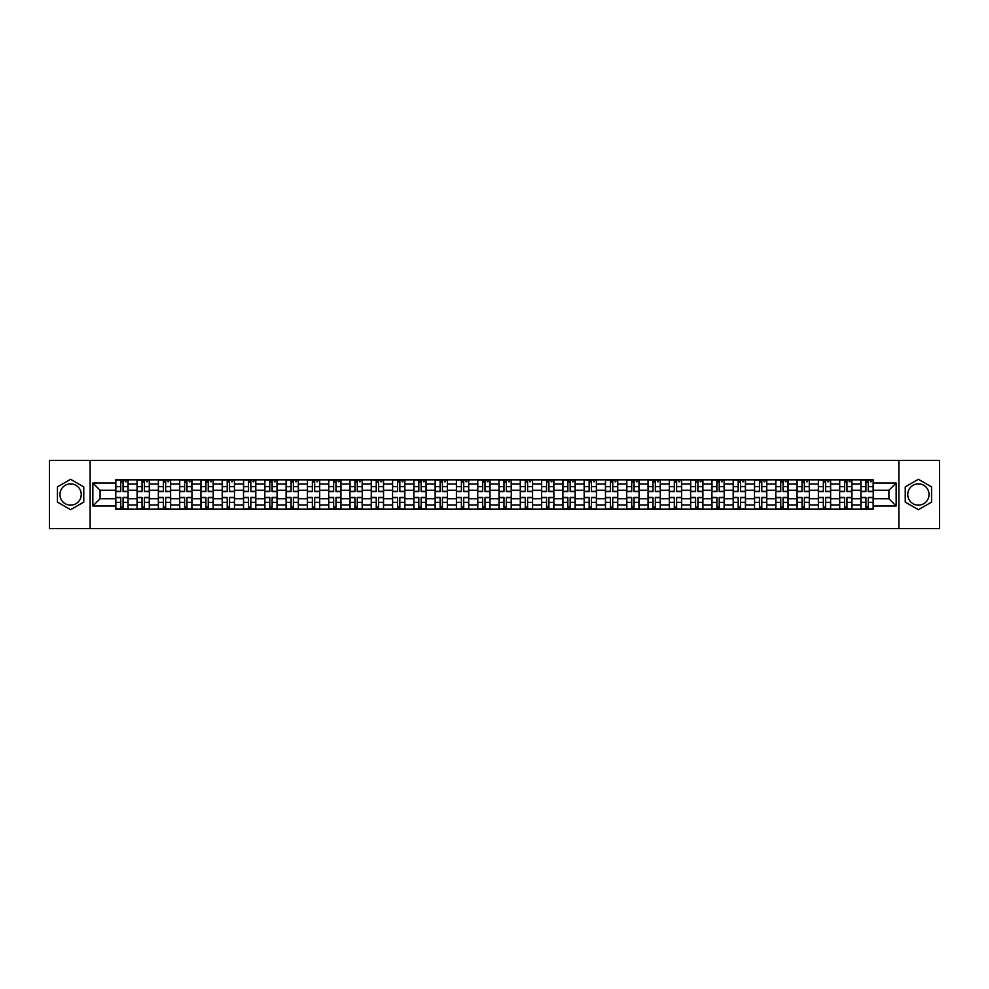 <?xml version="1.0" encoding="UTF-8"?>
<svg xmlns="http://www.w3.org/2000/svg" width="989" height="989" viewBox="0 0 989 989"><rect width="100%" height="100%" fill="white"/><g stroke="black" fill="none" stroke-linecap="round" stroke-linejoin="round"><path stroke-width="1.48" d="M70.602 505.144A10.644 10.644 0 0 1 59.958 494.5A10.644 10.644 0 0 1 70.602 483.856A10.644 10.644 0 0 1 81.246 494.5A10.644 10.644 0 0 1 70.602 505.144M918.398 505.144A10.644 10.644 0 0 1 907.754 494.5A10.644 10.644 0 0 1 918.398 483.856A10.644 10.644 0 0 1 929.042 494.5A10.644 10.644 0 0 1 918.398 505.144M898.877 528.621L939.55 528.621L939.55 460.38L49.45 460.38L49.45 528.621L898.877 528.621L898.877 460.38M137.063 509.174L137.063 483.992L128.063 483.992L128.063 509.174M128.063 483.992L128.063 479.826M137.063 483.992L137.063 479.826M149.351 479.826L149.351 509.174M158.364 509.174L158.364 479.826M170.64 479.826L170.64 509.174M179.652 509.174L179.652 479.826M191.928 479.826L191.928 509.174M200.94 509.174L200.94 479.826M213.216 479.826L213.216 509.174M222.228 509.174L222.228 479.826M234.517 479.826L234.517 509.174M243.517 509.174L243.517 479.826M255.805 479.826L255.805 509.174M264.805 509.174L264.805 479.826M277.093 479.826L277.093 509.174M286.105 509.174L286.105 479.826M298.381 479.826L298.381 509.174M307.394 509.174L307.394 479.826M319.67 479.826L319.67 509.174M328.682 509.174L328.682 479.826M340.958 479.826L340.958 509.174M349.97 509.174L349.97 479.826M362.258 479.826L362.258 509.174M371.258 509.174L371.258 479.826M383.547 479.826L383.547 509.174M392.546 509.174L392.546 479.826M404.835 479.826L404.835 509.174M413.847 509.174L413.847 479.826M426.123 479.826L426.123 509.174M435.135 509.174L435.135 479.826M447.411 479.826L447.411 509.174M456.423 509.174L456.423 479.826M468.712 479.826L468.712 509.174M477.712 509.174L477.712 479.826M490 479.826L490 509.174M499 509.174L499 479.826M511.288 479.826L511.288 509.174M520.288 509.174L520.288 479.826M532.577 479.826L532.577 509.174M541.589 509.174L541.589 479.826M553.865 479.826L553.865 509.174M562.877 509.174L562.877 479.826M575.153 479.826L575.153 509.174M584.165 509.174L584.165 479.826M596.454 479.826L596.454 509.174M605.453 509.174L605.453 479.826M617.742 479.826L617.742 509.174M626.742 509.174L626.742 479.826M639.03 479.826L639.03 509.174M648.042 509.174L648.042 479.826M660.318 479.826L660.318 509.174M669.33 509.174L669.33 479.826M681.606 479.826L681.606 509.174M690.619 509.174L690.619 479.826M702.895 479.826L702.895 509.174M711.907 509.174L711.907 479.826M724.195 479.826L724.195 509.174M733.195 509.174L733.195 479.826M745.483 479.826L745.483 509.174M754.483 509.174L754.483 479.826M766.772 479.826L766.772 509.174M775.784 509.174L775.784 479.826M788.06 479.826L788.06 509.174M797.072 509.174L797.072 479.826M809.348 479.826L809.348 509.174M818.36 509.174L818.36 479.826M830.636 479.826L830.636 509.174M839.649 509.174L839.649 479.826M851.937 479.826L851.937 509.174M860.937 509.174L860.937 479.826M860.937 498.728L851.937 498.728M839.649 498.728L830.636 498.728M818.36 498.728L809.348 498.728M797.072 498.728L788.06 498.728M775.784 498.728L766.772 498.728M754.483 498.728L745.483 498.728M733.195 498.728L724.195 498.728M711.907 498.728L702.895 498.728M690.619 498.728L681.606 498.728M669.33 498.728L660.318 498.728M648.042 498.728L639.03 498.728M626.742 498.728L617.742 498.728M605.453 498.728L596.454 498.728M584.165 498.728L575.153 498.728M562.877 498.728L553.865 498.728M541.589 498.728L532.577 498.728M520.288 498.728L511.288 498.728M499 498.728L490 498.728M477.712 498.728L468.712 498.728M456.423 498.728L447.411 498.728M435.135 498.728L426.123 498.728M413.847 498.728L404.835 498.728M392.546 498.728L383.547 498.728M371.258 498.728L362.258 498.728M349.97 498.728L340.958 498.728M328.682 498.728L319.67 498.728M307.394 498.728L298.381 498.728M286.105 498.728L277.093 498.728M264.805 498.728L255.805 498.728M243.517 498.728L234.517 498.728M222.228 498.728L213.216 498.728M200.94 498.728L191.928 498.728M179.652 498.728L170.64 498.728M158.364 498.728L149.351 498.728M137.063 498.728L128.063 498.728M860.937 490.272L851.937 490.272M839.649 490.272L830.636 490.272M818.36 490.272L809.348 490.272M797.072 490.272L788.06 490.272M775.784 490.272L766.772 490.272M754.483 490.272L745.483 490.272M733.195 490.272L724.195 490.272M711.907 490.272L702.895 490.272M690.619 490.272L681.606 490.272M669.33 490.272L660.318 490.272M648.042 490.272L639.03 490.272M626.742 490.272L617.742 490.272M605.453 490.272L596.454 490.272M584.165 490.272L575.153 490.272M562.877 490.272L553.865 490.272M541.589 490.272L532.577 490.272M520.288 490.272L511.288 490.272M499 490.272L490 490.272M477.712 490.272L468.712 490.272M456.423 490.272L447.411 490.272M435.135 490.272L426.123 490.272M413.847 490.272L404.835 490.272M392.546 490.272L383.547 490.272M371.258 490.272L362.258 490.272M349.97 490.272L340.958 490.272M328.682 490.272L319.67 490.272M307.394 490.272L298.381 490.272M286.105 490.272L277.093 490.272M264.805 490.272L255.805 490.272M243.517 490.272L234.517 490.272M222.228 490.272L213.216 490.272M200.94 490.272L191.928 490.272M179.652 490.272L170.64 490.272M158.364 490.272L149.351 490.272M137.063 490.272L128.063 490.272M100.087 498.728L115.775 498.728L115.775 490.272L100.087 490.272L100.087 498.728L92.855 505.96L92.855 483.04L115.775 483.04L115.775 490.272M873.225 490.272L873.225 498.728L888.913 498.728L888.913 490.272L873.225 490.272L873.225 479.826L115.775 479.826L115.775 483.04M873.225 483.04L896.145 483.04L896.145 505.96L873.225 505.96L873.225 498.728M115.775 498.728L115.775 509.174L873.225 509.174L873.225 505.96M115.775 505.96L92.855 505.96M90.123 528.621L90.123 460.38M83.768 486.897L70.602 479.294L57.436 486.897L57.436 502.103L70.602 509.706L83.768 502.103L83.768 486.897M931.564 486.897L918.398 479.294L905.232 486.897L905.232 502.103L918.398 509.706L931.564 502.103L931.564 486.897M123.081 507.122L120.757 507.122M120.757 481.878L123.081 481.878M144.369 507.122L142.045 507.122M142.045 481.878L144.369 481.878M165.657 507.122L163.346 507.122M163.346 481.878L165.657 481.878M186.946 507.122L184.634 507.122M184.634 481.878L186.946 481.878M208.246 507.122L205.922 507.122M205.922 481.878L208.246 481.878M229.535 507.122L227.21 507.122M227.21 481.878L229.535 481.878M250.823 507.122L248.499 507.122M248.499 481.878L250.823 481.878M272.111 507.122L269.787 507.122M269.787 481.878L272.111 481.878M293.399 507.122L291.087 507.122M291.087 481.878L293.399 481.878M314.687 507.122L312.376 507.122M312.376 481.878L314.687 481.878M335.988 507.122L333.664 507.122M333.664 481.878L335.988 481.878M357.276 507.122L354.952 507.122M354.952 481.878L357.276 481.878M378.564 507.122L376.24 507.122M376.24 481.878L378.564 481.878M399.853 507.122L397.529 507.122M397.529 481.878L399.853 481.878M421.141 507.122L418.829 507.122M418.829 481.878L421.141 481.878M442.429 507.122L440.117 507.122M440.117 481.878L442.429 481.878M463.73 507.122L461.406 507.122M461.406 481.878L463.73 481.878M485.018 507.122L482.694 507.122M482.694 481.878L485.018 481.878M506.306 507.122L503.982 507.122M503.982 481.878L506.306 481.878M527.594 507.122L525.27 507.122M525.27 481.878L527.594 481.878M548.883 507.122L546.571 507.122M546.571 481.878L548.883 481.878M570.171 507.122L567.859 507.122M567.859 481.878L570.171 481.878M591.471 507.122L589.147 507.122M589.147 481.878L591.471 481.878M612.76 507.122L610.436 507.122M610.436 481.878L612.76 481.878M634.048 507.122L631.724 507.122M631.724 481.878L634.048 481.878M655.336 507.122L653.012 507.122M653.012 481.878L655.336 481.878M676.624 507.122L674.313 507.122M674.313 481.878L676.624 481.878M697.913 507.122L695.601 507.122M695.601 481.878L697.913 481.878M719.213 507.122L716.889 507.122M716.889 481.878L719.213 481.878M740.501 507.122L738.177 507.122M738.177 481.878L740.501 481.878M761.79 507.122L759.465 507.122M759.465 481.878L761.79 481.878M783.078 507.122L780.754 507.122M780.754 481.878L783.078 481.878M804.366 507.122L802.054 507.122M802.054 481.878L804.366 481.878M825.654 507.122L823.343 507.122M823.343 481.878L825.654 481.878M846.955 507.122L844.631 507.122M844.631 481.878L846.955 481.878M868.243 507.122L865.919 507.122M865.919 481.878L868.243 481.878M92.855 483.04L100.087 490.272M888.913 498.728L896.145 505.96M888.913 490.272L896.145 483.04M123.081 491.57L123.081 479.962L127.989 479.962L127.989 491.57L123.081 491.57M120.757 481.742L123.081 481.742M125.257 481.742L126.221 481.742M125.059 479.962L115.849 479.962L115.849 491.57L120.757 491.57L120.757 479.962L118.779 479.962M120.757 497.43L120.757 509.038L115.849 509.038L115.849 497.43L120.757 497.43M123.081 507.258L120.757 507.258M118.779 509.038L127.989 509.038L127.989 497.43L123.081 497.43L123.081 509.038L125.059 509.038M144.369 491.57L144.369 479.962L149.277 479.962L149.277 491.57L144.369 491.57M142.045 481.742L144.369 481.742M146.557 481.742L147.509 481.742M146.347 479.962L137.137 479.962L137.137 491.57L142.045 491.57L142.045 479.962L140.067 479.962M165.657 491.57L165.657 479.962L170.578 479.962L170.578 491.57L165.657 491.57M163.346 481.742L165.657 481.742M167.846 481.742L168.798 481.742M167.636 479.962L158.425 479.962L158.425 491.57L163.346 491.57L163.346 479.962L161.355 479.962M186.946 491.57L186.946 479.962L191.866 479.962L191.866 491.57L186.946 491.57M184.634 481.742L186.946 481.742M189.134 481.742L190.086 481.742M188.924 479.962L179.714 479.962L179.714 491.57L184.634 491.57L184.634 479.962L182.656 479.962M142.045 497.43L142.045 509.038L137.137 509.038L137.137 497.43L142.045 497.43M144.369 507.258L142.045 507.258M140.067 509.038L149.277 509.038L149.277 497.43L144.369 497.43L144.369 509.038L146.347 509.038M163.346 497.43L163.346 509.038L158.425 509.038L158.425 497.43L163.346 497.43M165.657 507.258L163.346 507.258M161.355 509.038L170.578 509.038L170.578 497.43L165.657 497.43L165.657 509.038L167.636 509.038M184.634 497.43L184.634 509.038L179.714 509.038L179.714 497.43L184.634 497.43M186.946 507.258L184.634 507.258M182.656 509.038L191.866 509.038L191.866 497.43L186.946 497.43L186.946 509.038L188.924 509.038M208.246 491.57L208.246 479.962L213.154 479.962L213.154 491.57L208.246 491.57M205.922 481.742L208.246 481.742M210.422 481.742L211.374 481.742M210.224 479.962L201.002 479.962L201.002 491.57L205.922 491.57L205.922 479.962L203.944 479.962M229.535 491.57L229.535 479.962L234.442 479.962L234.442 491.57L229.535 491.57M227.21 481.742L229.535 481.742M231.71 481.742L232.675 481.742M231.513 479.962L222.302 479.962L222.302 491.57L227.21 491.57L227.21 479.962L225.232 479.962M205.922 497.43L205.922 509.038L201.002 509.038L201.002 497.43L205.922 497.43M208.246 507.258L205.922 507.258M203.944 509.038L213.154 509.038L213.154 497.43L208.246 497.43L208.246 509.038L210.224 509.038M227.21 497.43L227.21 509.038L222.302 509.038L222.302 497.43L227.21 497.43M229.535 507.258L227.21 507.258M225.232 509.038L234.442 509.038L234.442 497.43L229.535 497.43L229.535 509.038L231.513 509.038M250.823 491.57L250.823 479.962L255.731 479.962L255.731 491.57L250.823 491.57M248.499 481.742L250.823 481.742M253.011 481.742L253.963 481.742M252.801 479.962L243.591 479.962L243.591 491.57L248.499 491.57L248.499 479.962L246.521 479.962M272.111 491.57L272.111 479.962L277.019 479.962L277.019 491.57L272.111 491.57M269.787 481.742L272.111 481.742M274.299 481.742L275.251 481.742M274.089 479.962L264.879 479.962L264.879 491.57L269.787 491.57L269.787 479.962L267.809 479.962M293.399 491.57L293.399 479.962L298.319 479.962L298.319 491.57L293.399 491.57M291.087 481.742L293.399 481.742M295.587 481.742L296.539 481.742M295.377 479.962L286.167 479.962L286.167 491.57L291.087 491.57L291.087 479.962L289.097 479.962M314.687 491.57L314.687 479.962L319.608 479.962L319.608 491.57L314.687 491.57M312.376 481.742L314.687 481.742M316.876 481.742L317.828 481.742M316.665 479.962L307.455 479.962L307.455 491.57L312.376 491.57L312.376 479.962L310.398 479.962M335.988 491.57L335.988 479.962L340.896 479.962L340.896 491.57L335.988 491.57M333.664 481.742L335.988 481.742M338.164 481.742L339.116 481.742M337.966 479.962L328.744 479.962L328.744 491.57L333.664 491.57L333.664 479.962L331.686 479.962M357.276 491.57L357.276 479.962L362.184 479.962L362.184 491.57L357.276 491.57M354.952 481.742L357.276 481.742M359.452 481.742L360.416 481.742M359.254 479.962L350.044 479.962L350.044 491.57L354.952 491.57L354.952 479.962L352.974 479.962M378.564 491.57L378.564 479.962L383.472 479.962L383.472 491.57L378.564 491.57M376.24 481.742L378.564 481.742M380.753 481.742L381.705 481.742M380.542 479.962L371.332 479.962L371.332 491.57L376.24 491.57L376.24 479.962L374.262 479.962M399.853 491.57L399.853 479.962L404.761 479.962L404.761 491.57L399.853 491.57M397.529 481.742L399.853 481.742M402.041 481.742L402.993 481.742M401.831 479.962L392.621 479.962L392.621 491.57L397.529 491.57L397.529 479.962L395.551 479.962M248.499 497.43L248.499 509.038L243.591 509.038L243.591 497.43L248.499 497.43M250.823 507.258L248.499 507.258M246.521 509.038L255.731 509.038L255.731 497.43L250.823 497.43L250.823 509.038L252.801 509.038M269.787 497.43L269.787 509.038L264.879 509.038L264.879 497.43L269.787 497.43M272.111 507.258L269.787 507.258M267.809 509.038L277.019 509.038L277.019 497.43L272.111 497.43L272.111 509.038L274.089 509.038M291.087 497.43L291.087 509.038L286.167 509.038L286.167 497.43L291.087 497.43M293.399 507.258L291.087 507.258M289.097 509.038L298.319 509.038L298.319 497.43L293.399 497.43L293.399 509.038L295.377 509.038M312.376 497.43L312.376 509.038L307.455 509.038L307.455 497.43L312.376 497.43M314.687 507.258L312.376 507.258M310.398 509.038L319.608 509.038L319.608 497.43L314.687 497.43L314.687 509.038L316.665 509.038M333.664 497.43L333.664 509.038L328.744 509.038L328.744 497.43L333.664 497.43M335.988 507.258L333.664 507.258M331.686 509.038L340.896 509.038L340.896 497.43L335.988 497.43L335.988 509.038L337.966 509.038M354.952 497.43L354.952 509.038L350.044 509.038L350.044 497.43L354.952 497.43M357.276 507.258L354.952 507.258M352.974 509.038L362.184 509.038L362.184 497.43L357.276 497.43L357.276 509.038L359.254 509.038M376.24 497.43L376.24 509.038L371.332 509.038L371.332 497.43L376.24 497.43M378.564 507.258L376.24 507.258M374.262 509.038L383.472 509.038L383.472 497.43L378.564 497.43L378.564 509.038L380.542 509.038M397.529 497.43L397.529 509.038L392.621 509.038L392.621 497.43L397.529 497.43M399.853 507.258L397.529 507.258M395.551 509.038L404.761 509.038L404.761 497.43L399.853 497.43L399.853 509.038L401.831 509.038M421.141 491.57L421.141 479.962L426.061 479.962L426.061 491.57L421.141 491.57M418.829 481.742L421.141 481.742M423.329 481.742L424.281 481.742M423.119 479.962L413.909 479.962L413.909 491.57L418.829 491.57L418.829 479.962L416.839 479.962M442.429 491.57L442.429 479.962L447.349 479.962L447.349 491.57L442.429 491.57M440.117 481.742L442.429 481.742M444.617 481.742L445.569 481.742M444.407 479.962L435.197 479.962L435.197 491.57L440.117 491.57L440.117 479.962L438.139 479.962M463.73 491.57L463.73 479.962L468.638 479.962L468.638 491.57L463.73 491.57M461.406 481.742L463.73 481.742M465.906 481.742L466.857 481.742M465.708 479.962L456.485 479.962L456.485 491.57L461.406 491.57L461.406 479.962L459.428 479.962M485.018 491.57L485.018 479.962L489.926 479.962L489.926 491.57L485.018 491.57M482.694 481.742L485.018 481.742M487.194 481.742L488.158 481.742M486.996 479.962L477.786 479.962L477.786 491.57L482.694 491.57L482.694 479.962L480.716 479.962M506.306 491.57L506.306 479.962L511.214 479.962L511.214 491.57L506.306 491.57M503.982 481.742L506.306 481.742M508.494 481.742L509.446 481.742M508.284 479.962L499.074 479.962L499.074 491.57L503.982 491.57L503.982 479.962L502.004 479.962M527.594 491.57L527.594 479.962L532.515 479.962L532.515 491.57L527.594 491.57M525.27 481.742L527.594 481.742M529.783 481.742L530.734 481.742M529.572 479.962L520.362 479.962L520.362 491.57L525.27 491.57L525.27 479.962L523.292 479.962M548.883 491.57L548.883 479.962L553.803 479.962L553.803 491.57L548.883 491.57M546.571 481.742L548.883 481.742M551.071 481.742L552.023 481.742M550.861 479.962L541.651 479.962L541.651 491.57L546.571 491.57L546.571 479.962L544.593 479.962M570.171 491.57L570.171 479.962L575.091 479.962L575.091 491.57L570.171 491.57M567.859 481.742L570.171 481.742M572.359 481.742L573.311 481.742M572.161 479.962L562.939 479.962L562.939 491.57L567.859 491.57L567.859 479.962L565.881 479.962M591.471 491.57L591.471 479.962L596.379 479.962L596.379 491.57L591.471 491.57M589.147 481.742L591.471 481.742M593.647 481.742L594.612 481.742M593.449 479.962L584.239 479.962L584.239 491.57L589.147 491.57L589.147 479.962L587.169 479.962M612.76 491.57L612.76 479.962L617.668 479.962L617.668 491.57L612.76 491.57M610.436 481.742L612.76 481.742M614.935 481.742L615.9 481.742M614.738 479.962L605.528 479.962L605.528 491.57L610.436 491.57L610.436 479.962L608.458 479.962M634.048 491.57L634.048 479.962L638.956 479.962L638.956 491.57L634.048 491.57M631.724 481.742L634.048 481.742M636.236 481.742L637.188 481.742M636.026 479.962L626.816 479.962L626.816 491.57L631.724 491.57L631.724 479.962L629.746 479.962M655.336 491.57L655.336 479.962L660.256 479.962L660.256 491.57L655.336 491.57M653.012 481.742L655.336 481.742M657.524 481.742L658.476 481.742M657.314 479.962L648.104 479.962L648.104 491.57L653.012 491.57L653.012 479.962L651.034 479.962M676.624 491.57L676.624 479.962L681.545 479.962L681.545 491.57L676.624 491.57M674.313 481.742L676.624 481.742M678.813 481.742L679.764 481.742M678.602 479.962L669.392 479.962L669.392 491.57L674.313 491.57L674.313 479.962L672.335 479.962M697.913 491.57L697.913 479.962L702.833 479.962L702.833 491.57L697.913 491.57M695.601 481.742L697.913 481.742M700.101 481.742L701.053 481.742M699.903 479.962L690.681 479.962L690.681 491.57L695.601 491.57L695.601 479.962L693.623 479.962M719.213 491.57L719.213 479.962L724.121 479.962L724.121 491.57L719.213 491.57M716.889 481.742L719.213 481.742M721.389 481.742L722.353 481.742M721.191 479.962L711.981 479.962L711.981 491.57L716.889 491.57L716.889 479.962L714.911 479.962M418.829 497.43L418.829 509.038L413.909 509.038L413.909 497.43L418.829 497.43M421.141 507.258L418.829 507.258M416.839 509.038L426.061 509.038L426.061 497.43L421.141 497.43L421.141 509.038L423.119 509.038M440.117 497.43L440.117 509.038L435.197 509.038L435.197 497.43L440.117 497.43M442.429 507.258L440.117 507.258M438.139 509.038L447.349 509.038L447.349 497.43L442.429 497.43L442.429 509.038L444.407 509.038M461.406 497.43L461.406 509.038L456.485 509.038L456.485 497.43L461.406 497.43M463.73 507.258L461.406 507.258M459.428 509.038L468.638 509.038L468.638 497.43L463.73 497.43L463.73 509.038L465.708 509.038M482.694 497.43L482.694 509.038L477.786 509.038L477.786 497.43L482.694 497.43M485.018 507.258L482.694 507.258M480.716 509.038L489.926 509.038L489.926 497.43L485.018 497.43L485.018 509.038L486.996 509.038M503.982 497.43L503.982 509.038L499.074 509.038L499.074 497.43L503.982 497.43M506.306 507.258L503.982 507.258M502.004 509.038L511.214 509.038L511.214 497.43L506.306 497.43L506.306 509.038L508.284 509.038M525.27 497.43L525.27 509.038L520.362 509.038L520.362 497.43L525.27 497.43M527.594 507.258L525.27 507.258M523.292 509.038L532.515 509.038L532.515 497.43L527.594 497.43L527.594 509.038L529.572 509.038M546.571 497.43L546.571 509.038L541.651 509.038L541.651 497.43L546.571 497.43M548.883 507.258L546.571 507.258M544.593 509.038L553.803 509.038L553.803 497.43L548.883 497.43L548.883 509.038L550.861 509.038M567.859 497.43L567.859 509.038L562.939 509.038L562.939 497.43L567.859 497.43M570.171 507.258L567.859 507.258M565.881 509.038L575.091 509.038L575.091 497.43L570.171 497.43L570.171 509.038L572.161 509.038M589.147 497.43L589.147 509.038L584.239 509.038L584.239 497.43L589.147 497.43M591.471 507.258L589.147 507.258M587.169 509.038L596.379 509.038L596.379 497.43L591.471 497.43L591.471 509.038L593.449 509.038M610.436 497.43L610.436 509.038L605.528 509.038L605.528 497.43L610.436 497.43M612.76 507.258L610.436 507.258M608.458 509.038L617.668 509.038L617.668 497.43L612.76 497.43L612.76 509.038L614.738 509.038M631.724 497.43L631.724 509.038L626.816 509.038L626.816 497.43L631.724 497.43M634.048 507.258L631.724 507.258M629.746 509.038L638.956 509.038L638.956 497.43L634.048 497.43L634.048 509.038L636.026 509.038M653.012 497.43L653.012 509.038L648.104 509.038L648.104 497.43L653.012 497.43M655.336 507.258L653.012 507.258M651.034 509.038L660.256 509.038L660.256 497.43L655.336 497.43L655.336 509.038L657.314 509.038M674.313 497.43L674.313 509.038L669.392 509.038L669.392 497.43L674.313 497.43M676.624 507.258L674.313 507.258M672.335 509.038L681.545 509.038L681.545 497.43L676.624 497.43L676.624 509.038L678.602 509.038M695.601 497.43L695.601 509.038L690.681 509.038L690.681 497.43L695.601 497.43M697.913 507.258L695.601 507.258M693.623 509.038L702.833 509.038L702.833 497.43L697.913 497.43L697.913 509.038L699.903 509.038M716.889 497.43L716.889 509.038L711.981 509.038L711.981 497.43L716.889 497.43M719.213 507.258L716.889 507.258M714.911 509.038L724.121 509.038L724.121 497.43L719.213 497.43L719.213 509.038L721.191 509.038M740.501 491.57L740.501 479.962L745.409 479.962L745.409 491.57L740.501 491.57M738.177 481.742L740.501 481.742M742.677 481.742L743.641 481.742M742.479 479.962L733.269 479.962L733.269 491.57L738.177 491.57L738.177 479.962L736.199 479.962M738.177 497.43L738.177 509.038L733.269 509.038L733.269 497.43L738.177 497.43M740.501 507.258L738.177 507.258M736.199 509.038L745.409 509.038L745.409 497.43L740.501 497.43L740.501 509.038L742.479 509.038M761.79 491.57L761.79 479.962L766.698 479.962L766.698 491.57L761.79 491.57M759.465 481.742L761.79 481.742M763.978 481.742L764.93 481.742M763.768 479.962L754.558 479.962L754.558 491.57L759.465 491.57L759.465 479.962L757.487 479.962M759.465 497.43L759.465 509.038L754.558 509.038L754.558 497.43L759.465 497.43M761.79 507.258L759.465 507.258M757.487 509.038L766.698 509.038L766.698 497.43L761.79 497.43L761.79 509.038L763.768 509.038M783.078 491.57L783.078 479.962L787.998 479.962L787.998 491.57L783.078 491.57M780.754 481.742L783.078 481.742M785.266 481.742L786.218 481.742M785.056 479.962L775.846 479.962L775.846 491.57L780.754 491.57L780.754 479.962L778.776 479.962M780.754 497.43L780.754 509.038L775.846 509.038L775.846 497.43L780.754 497.43M783.078 507.258L780.754 507.258M778.776 509.038L787.998 509.038L787.998 497.43L783.078 497.43L783.078 509.038L785.056 509.038M804.366 491.57L804.366 479.962L809.286 479.962L809.286 491.57L804.366 491.57M802.054 481.742L804.366 481.742M806.554 481.742L807.506 481.742M806.344 479.962L797.134 479.962L797.134 491.57L802.054 491.57L802.054 479.962L800.076 479.962M802.054 497.43L802.054 509.038L797.134 509.038L797.134 497.43L802.054 497.43M804.366 507.258L802.054 507.258M800.076 509.038L809.286 509.038L809.286 497.43L804.366 497.43L804.366 509.038L806.344 509.038M825.654 491.57L825.654 479.962L830.575 479.962L830.575 491.57L825.654 491.57M823.343 481.742L825.654 481.742M827.842 481.742L828.794 481.742M827.645 479.962L818.422 479.962L818.422 491.57L823.343 491.57L823.343 479.962L821.365 479.962M823.343 497.43L823.343 509.038L818.422 509.038L818.422 497.43L823.343 497.43M825.654 507.258L823.343 507.258M821.365 509.038L830.575 509.038L830.575 497.43L825.654 497.43L825.654 509.038L827.645 509.038M846.955 491.57L846.955 479.962L851.863 479.962L851.863 491.57L846.955 491.57M844.631 481.742L846.955 481.742M849.131 481.742L850.095 481.742M848.933 479.962L839.723 479.962L839.723 491.57L844.631 491.57L844.631 479.962L842.653 479.962M844.631 497.43L844.631 509.038L839.723 509.038L839.723 497.43L844.631 497.43M846.955 507.258L844.631 507.258M842.653 509.038L851.863 509.038L851.863 497.43L846.955 497.43L846.955 509.038L848.933 509.038M868.243 491.57L868.243 479.962L873.151 479.962L873.151 491.57L868.243 491.57M865.919 481.742L868.243 481.742M870.419 481.742L871.383 481.742M870.221 479.962L861.011 479.962L861.011 491.57L865.919 491.57L865.919 479.962L863.941 479.962M865.919 497.43L865.919 509.038L861.011 509.038L861.011 497.43L865.919 497.43M868.243 507.258L865.919 507.258M863.941 509.038L873.151 509.038L873.151 497.43L868.243 497.43L868.243 509.038L870.221 509.038M839.649 483.992L830.636 483.992M818.36 483.992L809.348 483.992M797.072 483.992L788.06 483.992M775.784 483.992L766.772 483.992M754.483 483.992L745.483 483.992M733.195 483.992L724.195 483.992M711.907 483.992L702.895 483.992M690.619 483.992L681.606 483.992M669.33 483.992L660.318 483.992M648.042 483.992L639.03 483.992M626.742 483.992L617.742 483.992M605.453 483.992L596.454 483.992M584.165 483.992L575.153 483.992M562.877 483.992L553.865 483.992M541.589 483.992L532.577 483.992M520.288 483.992L511.288 483.992M499 483.992L490 483.992M477.712 483.992L468.712 483.992M456.423 483.992L447.411 483.992M435.135 483.992L426.123 483.992M413.847 483.992L404.835 483.992M392.546 483.992L383.547 483.992M371.258 483.992L362.258 483.992M349.97 483.992L340.958 483.992M328.682 483.992L319.67 483.992M307.394 483.992L298.381 483.992M286.105 483.992L277.093 483.992M264.805 483.992L255.805 483.992M243.517 483.992L234.517 483.992M222.228 483.992L213.216 483.992M200.94 483.992L191.928 483.992M179.652 483.992L170.64 483.992M158.364 483.992L149.351 483.992M860.937 483.992L851.937 483.992M839.649 505.008L830.636 505.008M818.36 505.008L809.348 505.008M797.072 505.008L788.06 505.008M775.784 505.008L766.772 505.008M754.483 505.008L745.483 505.008M733.195 505.008L724.195 505.008M711.907 505.008L702.895 505.008M690.619 505.008L681.606 505.008M669.33 505.008L660.318 505.008M648.042 505.008L639.03 505.008M626.742 505.008L617.742 505.008M605.453 505.008L596.454 505.008M584.165 505.008L575.153 505.008M562.877 505.008L553.865 505.008M541.589 505.008L532.577 505.008M520.288 505.008L511.288 505.008M499 505.008L490 505.008M477.712 505.008L468.712 505.008M456.423 505.008L447.411 505.008M435.135 505.008L426.123 505.008M413.847 505.008L404.835 505.008M392.546 505.008L383.547 505.008M371.258 505.008L362.258 505.008M349.97 505.008L340.958 505.008M328.682 505.008L319.67 505.008M307.394 505.008L298.381 505.008M286.105 505.008L277.093 505.008M264.805 505.008L255.805 505.008M243.517 505.008L234.517 505.008M222.228 505.008L213.216 505.008M200.94 505.008L191.928 505.008M179.652 505.008L170.64 505.008M158.364 505.008L149.351 505.008M137.063 505.008L128.063 505.008M860.937 505.008L851.937 505.008M123.081 491.273L127.989 491.273M123.081 486.675L127.989 486.675M115.849 491.273L120.757 491.273M115.849 486.675L120.757 486.675M120.757 497.727L115.849 497.727M120.757 502.325L115.849 502.325M127.989 497.727L123.081 497.727M127.989 502.325L123.081 502.325M144.369 491.273L149.277 491.273M144.369 486.675L149.277 486.675M137.137 491.273L142.045 491.273M137.137 486.675L142.045 486.675M165.657 491.273L170.578 491.273M165.657 486.675L170.578 486.675M158.425 491.273L163.346 491.273M158.425 486.675L163.346 486.675M186.946 491.273L191.866 491.273M186.946 486.675L191.866 486.675M179.714 491.273L184.634 491.273M179.714 486.675L184.634 486.675M142.045 497.727L137.137 497.727M142.045 502.325L137.137 502.325M149.277 497.727L144.369 497.727M149.277 502.325L144.369 502.325M163.346 497.727L158.425 497.727M163.346 502.325L158.425 502.325M170.578 497.727L165.657 497.727M170.578 502.325L165.657 502.325M184.634 497.727L179.714 497.727M184.634 502.325L179.714 502.325M191.866 497.727L186.946 497.727M191.866 502.325L186.946 502.325M208.246 491.273L213.154 491.273M208.246 486.675L213.154 486.675M201.002 491.273L205.922 491.273M201.002 486.675L205.922 486.675M229.535 491.273L234.442 491.273M229.535 486.675L234.442 486.675M222.302 491.273L227.21 491.273M222.302 486.675L227.21 486.675M205.922 497.727L201.002 497.727M205.922 502.325L201.002 502.325M213.154 497.727L208.246 497.727M213.154 502.325L208.246 502.325M227.21 497.727L222.302 497.727M227.21 502.325L222.302 502.325M234.442 497.727L229.535 497.727M234.442 502.325L229.535 502.325M250.823 491.273L255.731 491.273M250.823 486.675L255.731 486.675M243.591 491.273L248.499 491.273M243.591 486.675L248.499 486.675M272.111 491.273L277.019 491.273M272.111 486.675L277.019 486.675M264.879 491.273L269.787 491.273M264.879 486.675L269.787 486.675M293.399 491.273L298.319 491.273M293.399 486.675L298.319 486.675M286.167 491.273L291.087 491.273M286.167 486.675L291.087 486.675M314.687 491.273L319.608 491.273M314.687 486.675L319.608 486.675M307.455 491.273L312.376 491.273M307.455 486.675L312.376 486.675M335.988 491.273L340.896 491.273M335.988 486.675L340.896 486.675M328.744 491.273L333.664 491.273M328.744 486.675L333.664 486.675M357.276 491.273L362.184 491.273M357.276 486.675L362.184 486.675M350.044 491.273L354.952 491.273M350.044 486.675L354.952 486.675M378.564 491.273L383.472 491.273M378.564 486.675L383.472 486.675M371.332 491.273L376.24 491.273M371.332 486.675L376.24 486.675M399.853 491.273L404.761 491.273M399.853 486.675L404.761 486.675M392.621 491.273L397.529 491.273M392.621 486.675L397.529 486.675M248.499 497.727L243.591 497.727M248.499 502.325L243.591 502.325M255.731 497.727L250.823 497.727M255.731 502.325L250.823 502.325M269.787 497.727L264.879 497.727M269.787 502.325L264.879 502.325M277.019 497.727L272.111 497.727M277.019 502.325L272.111 502.325M291.087 497.727L286.167 497.727M291.087 502.325L286.167 502.325M298.319 497.727L293.399 497.727M298.319 502.325L293.399 502.325M312.376 497.727L307.455 497.727M312.376 502.325L307.455 502.325M319.608 497.727L314.687 497.727M319.608 502.325L314.687 502.325M333.664 497.727L328.744 497.727M333.664 502.325L328.744 502.325M340.896 497.727L335.988 497.727M340.896 502.325L335.988 502.325M354.952 497.727L350.044 497.727M354.952 502.325L350.044 502.325M362.184 497.727L357.276 497.727M362.184 502.325L357.276 502.325M376.24 497.727L371.332 497.727M376.24 502.325L371.332 502.325M383.472 497.727L378.564 497.727M383.472 502.325L378.564 502.325M397.529 497.727L392.621 497.727M397.529 502.325L392.621 502.325M404.761 497.727L399.853 497.727M404.761 502.325L399.853 502.325M421.141 491.273L426.061 491.273M421.141 486.675L426.061 486.675M413.909 491.273L418.829 491.273M413.909 486.675L418.829 486.675M442.429 491.273L447.349 491.273M442.429 486.675L447.349 486.675M435.197 491.273L440.117 491.273M435.197 486.675L440.117 486.675M463.73 491.273L468.638 491.273M463.73 486.675L468.638 486.675M456.485 491.273L461.406 491.273M456.485 486.675L461.406 486.675M485.018 491.273L489.926 491.273M485.018 486.675L489.926 486.675M477.786 491.273L482.694 491.273M477.786 486.675L482.694 486.675M506.306 491.273L511.214 491.273M506.306 486.675L511.214 486.675M499.074 491.273L503.982 491.273M499.074 486.675L503.982 486.675M527.594 491.273L532.515 491.273M527.594 486.675L532.515 486.675M520.362 491.273L525.27 491.273M520.362 486.675L525.27 486.675M548.883 491.273L553.803 491.273M548.883 486.675L553.803 486.675M541.651 491.273L546.571 491.273M541.651 486.675L546.571 486.675M570.171 491.273L575.091 491.273M570.171 486.675L575.091 486.675M562.939 491.273L567.859 491.273M562.939 486.675L567.859 486.675M591.471 491.273L596.379 491.273M591.471 486.675L596.379 486.675M584.239 491.273L589.147 491.273M584.239 486.675L589.147 486.675M612.76 491.273L617.668 491.273M612.76 486.675L617.668 486.675M605.528 491.273L610.436 491.273M605.528 486.675L610.436 486.675M634.048 491.273L638.956 491.273M634.048 486.675L638.956 486.675M626.816 491.273L631.724 491.273M626.816 486.675L631.724 486.675M655.336 491.273L660.256 491.273M655.336 486.675L660.256 486.675M648.104 491.273L653.012 491.273M648.104 486.675L653.012 486.675M676.624 491.273L681.545 491.273M676.624 486.675L681.545 486.675M669.392 491.273L674.313 491.273M669.392 486.675L674.313 486.675M697.913 491.273L702.833 491.273M697.913 486.675L702.833 486.675M690.681 491.273L695.601 491.273M690.681 486.675L695.601 486.675M719.213 491.273L724.121 491.273M719.213 486.675L724.121 486.675M711.981 491.273L716.889 491.273M711.981 486.675L716.889 486.675M418.829 497.727L413.909 497.727M418.829 502.325L413.909 502.325M426.061 497.727L421.141 497.727M426.061 502.325L421.141 502.325M440.117 497.727L435.197 497.727M440.117 502.325L435.197 502.325M447.349 497.727L442.429 497.727M447.349 502.325L442.429 502.325M461.406 497.727L456.485 497.727M461.406 502.325L456.485 502.325M468.638 497.727L463.73 497.727M468.638 502.325L463.73 502.325M482.694 497.727L477.786 497.727M482.694 502.325L477.786 502.325M489.926 497.727L485.018 497.727M489.926 502.325L485.018 502.325M503.982 497.727L499.074 497.727M503.982 502.325L499.074 502.325M511.214 497.727L506.306 497.727M511.214 502.325L506.306 502.325M525.27 497.727L520.362 497.727M525.27 502.325L520.362 502.325M532.515 497.727L527.594 497.727M532.515 502.325L527.594 502.325M546.571 497.727L541.651 497.727M546.571 502.325L541.651 502.325M553.803 497.727L548.883 497.727M553.803 502.325L548.883 502.325M567.859 497.727L562.939 497.727M567.859 502.325L562.939 502.325M575.091 497.727L570.171 497.727M575.091 502.325L570.171 502.325M589.147 497.727L584.239 497.727M589.147 502.325L584.239 502.325M596.379 497.727L591.471 497.727M596.379 502.325L591.471 502.325M610.436 497.727L605.528 497.727M610.436 502.325L605.528 502.325M617.668 497.727L612.76 497.727M617.668 502.325L612.76 502.325M631.724 497.727L626.816 497.727M631.724 502.325L626.816 502.325M638.956 497.727L634.048 497.727M638.956 502.325L634.048 502.325M653.012 497.727L648.104 497.727M653.012 502.325L648.104 502.325M660.256 497.727L655.336 497.727M660.256 502.325L655.336 502.325M674.313 497.727L669.392 497.727M674.313 502.325L669.392 502.325M681.545 497.727L676.624 497.727M681.545 502.325L676.624 502.325M695.601 497.727L690.681 497.727M695.601 502.325L690.681 502.325M702.833 497.727L697.913 497.727M702.833 502.325L697.913 502.325M716.889 497.727L711.981 497.727M716.889 502.325L711.981 502.325M724.121 497.727L719.213 497.727M724.121 502.325L719.213 502.325M740.501 491.273L745.409 491.273M740.501 486.675L745.409 486.675M733.269 491.273L738.177 491.273M733.269 486.675L738.177 486.675M738.177 497.727L733.269 497.727M738.177 502.325L733.269 502.325M745.409 497.727L740.501 497.727M745.409 502.325L740.501 502.325M761.79 491.273L766.698 491.273M761.79 486.675L766.698 486.675M754.558 491.273L759.465 491.273M754.558 486.675L759.465 486.675M759.465 497.727L754.558 497.727M759.465 502.325L754.558 502.325M766.698 497.727L761.79 497.727M766.698 502.325L761.79 502.325M783.078 491.273L787.998 491.273M783.078 486.675L787.998 486.675M775.846 491.273L780.754 491.273M775.846 486.675L780.754 486.675M780.754 497.727L775.846 497.727M780.754 502.325L775.846 502.325M787.998 497.727L783.078 497.727M787.998 502.325L783.078 502.325M804.366 491.273L809.286 491.273M804.366 486.675L809.286 486.675M797.134 491.273L802.054 491.273M797.134 486.675L802.054 486.675M802.054 497.727L797.134 497.727M802.054 502.325L797.134 502.325M809.286 497.727L804.366 497.727M809.286 502.325L804.366 502.325M825.654 491.273L830.575 491.273M825.654 486.675L830.575 486.675M818.422 491.273L823.343 491.273M818.422 486.675L823.343 486.675M823.343 497.727L818.422 497.727M823.343 502.325L818.422 502.325M830.575 497.727L825.654 497.727M830.575 502.325L825.654 502.325M846.955 491.273L851.863 491.273M846.955 486.675L851.863 486.675M839.723 491.273L844.631 491.273M839.723 486.675L844.631 486.675M844.631 497.727L839.723 497.727M844.631 502.325L839.723 502.325M851.863 497.727L846.955 497.727M851.863 502.325L846.955 502.325M868.243 491.273L873.151 491.273M868.243 486.675L873.151 486.675M861.011 491.273L865.919 491.273M861.011 486.675L865.919 486.675M865.919 497.727L861.011 497.727M865.919 502.325L861.011 502.325M873.151 497.727L868.243 497.727M873.151 502.325L868.243 502.325"/></g></svg>
